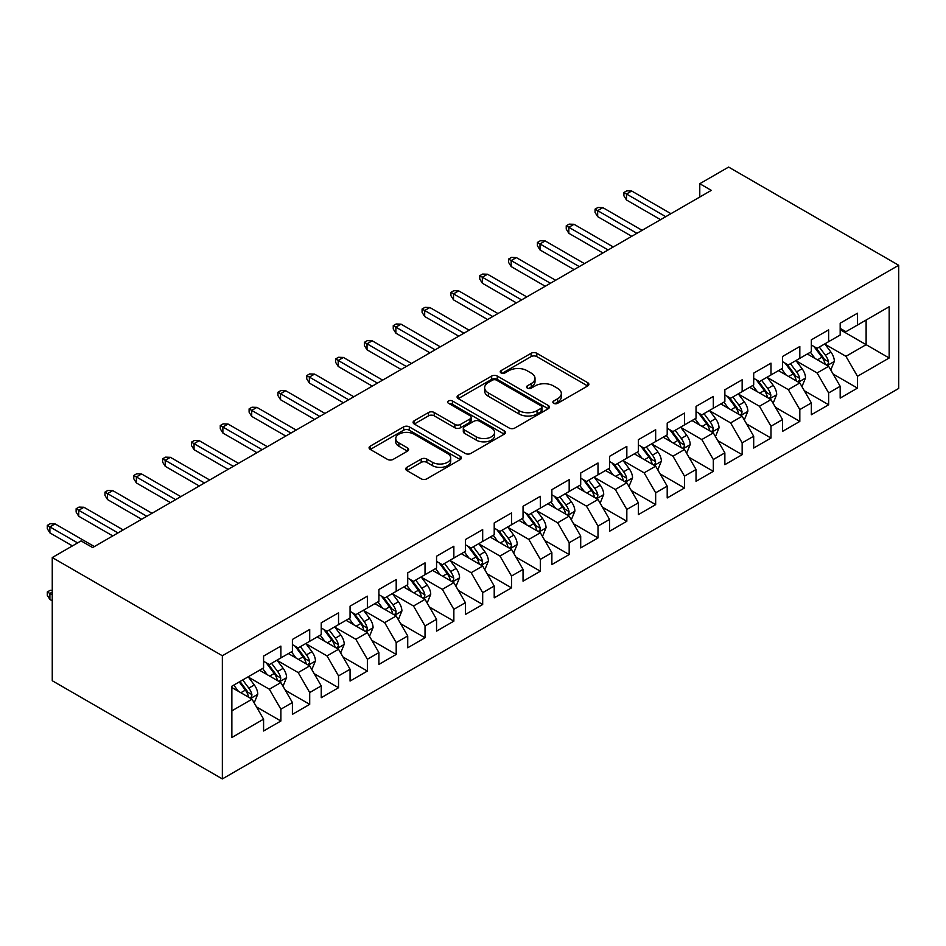 <?xml version="1.0" encoding="UTF-8"?>
<svg xmlns="http://www.w3.org/2000/svg" width="946" height="946" viewBox="0 0 946 946"><rect width="100%" height="100%" fill="white"/><g stroke="black" fill="none" stroke-linecap="round" stroke-linejoin="round"><path stroke-width="1.42" d="M553.694 403.303A2.803 1.62 0 0 0 557.655 403.303L587.714 385.944A3.997 2.306 0 0 0 588.885 384.313A3.997 2.306 0 0 0 587.714 382.681L536.784 353.272A3.997 2.306 0 0 0 531.12 353.272L501.049 370.631A2.803 1.62 0 0 0 500.233 371.778A2.803 1.62 0 0 0 501.049 372.913A2.803 1.62 0 0 0 505.01 372.913L508.913 370.666A12.806 7.391 0 0 1 527.017 370.666L531.262 373.126A12.806 7.391 0 0 1 535.01 378.353A12.806 7.391 0 0 1 531.262 383.579L527.371 385.826A2.803 1.62 0 0 0 526.555 386.973A2.803 1.62 0 0 0 527.371 388.108A2.803 1.62 0 0 0 531.333 388.108L535.223 385.862A12.806 7.391 0 0 1 553.339 385.862L557.584 388.321A12.806 7.391 0 0 1 561.333 393.548A12.806 7.391 0 0 1 557.584 398.774L553.694 401.021A2.803 1.62 0 0 0 552.866 402.168A2.803 1.62 0 0 0 553.694 403.303L553.694 401.021M406.886 467.312A3.997 2.306 0 0 0 405.716 468.944A3.997 2.306 0 0 0 406.886 470.576L421.183 478.83A3.997 2.306 0 0 0 426.847 478.83L460.229 459.555A3.997 2.306 0 0 0 461.412 457.911A3.997 2.306 0 0 0 460.229 456.279L409.299 426.871A3.997 2.306 0 0 0 403.635 426.871L370.241 446.157A3.997 2.306 0 0 0 369.07 447.789A3.997 2.306 0 0 0 370.241 449.421L387.505 459.389A3.997 2.306 0 0 0 393.169 459.389L407.454 451.136A3.997 2.306 0 0 0 408.625 449.504A3.997 2.306 0 0 0 407.454 447.872L398.893 442.929A10.702 6.184 0 0 1 395.759 438.554A10.702 6.184 0 0 1 402.369 432.842A10.702 6.184 0 0 1 414.041 434.19L447.564 453.548A10.702 6.184 0 0 1 450.71 457.911A10.702 6.184 0 0 1 444.1 463.623A10.702 6.184 0 0 1 432.428 462.287L426.847 459.058A3.997 2.306 0 0 0 421.183 459.058L406.886 467.312L406.886 470.576M52.255 557.549L222.357 655.755L222.357 778.925L52.255 680.73L52.255 557.549L81.084 540.911L92.625 547.568L711.309 190.371L699.78 183.713L699.78 197.028M699.78 183.713L728.609 167.075L898.7 265.27L222.357 655.755M509.185 428.018A3.997 2.306 0 0 0 514.849 428.018L548.242 408.743A3.997 2.306 0 0 0 549.413 407.099A3.997 2.306 0 0 0 548.242 405.467L497.3 376.059A3.997 2.306 0 0 0 491.648 376.059L458.254 395.345A3.997 2.306 0 0 0 457.084 396.977A3.997 2.306 0 0 0 458.254 398.609L509.185 428.018M449.61 403.907A2.803 1.62 0 0 1 452.448 404.309L452.448 400.974L504.242 430.879A3.997 2.306 0 0 1 505.412 432.511A3.997 2.306 0 0 1 504.242 434.143L470.848 453.418A3.997 2.306 0 0 1 465.184 453.418L414.253 424.009L414.253 420.745A3.997 2.306 0 0 0 413.083 422.377A3.997 2.306 0 0 0 414.253 424.009M414.253 420.745L428.538 412.491A3.997 2.306 0 0 1 434.202 412.491L454.86 424.423A3.997 2.306 0 0 0 460.513 424.423L469.996 418.948A3.997 2.306 0 0 0 471.167 417.316A3.997 2.306 0 0 0 469.996 415.684L448.487 403.268A2.803 1.62 0 0 1 447.671 402.121A2.803 1.62 0 0 1 449.397 400.631A2.803 1.62 0 0 1 452.448 400.974M222.357 778.925L898.7 388.451L898.7 265.27M840.178 329.693L866.122 344.675L866.122 320.032L889.181 306.717L857.478 325.034L857.478 313.209L840.178 323.201L840.178 335.014L828.649 341.672L828.649 329.858L811.349 339.839L811.349 351.664L799.819 358.321L799.819 346.496L782.519 356.488L782.519 368.301L770.99 374.959L770.99 363.146L753.69 373.126L753.69 384.951L742.149 391.609L742.149 379.784L724.861 389.776L724.861 401.589L713.319 408.246L713.319 396.433L696.031 406.425L696.031 418.238L684.49 424.896L684.49 413.083L667.202 423.063L667.202 434.888L655.661 441.546L655.661 429.721L638.373 439.713L638.373 451.526L626.831 458.183L626.831 446.37L609.543 456.35L609.543 468.175L598.002 474.833L598.002 463.008L580.702 473L580.702 484.813L569.173 491.471L569.173 479.657L551.873 489.65L551.873 501.463L540.343 508.12L540.343 496.307L523.043 506.287L523.043 518.112L511.514 524.77L511.514 512.945L494.214 522.937L494.214 534.75L482.685 541.408L482.685 529.594L465.385 539.575L465.385 551.4L453.855 558.057L453.855 546.232L436.555 556.224L436.555 568.038L425.026 574.695L425.026 562.882L407.726 572.862L407.726 584.687L396.197 591.345L396.197 579.531L378.897 589.512L378.897 601.325L367.367 607.982L367.367 596.169L350.067 606.161L350.067 617.975L338.538 624.632L338.538 612.819L321.238 622.799L321.238 634.624L309.709 641.282L309.709 629.457L292.409 639.449L292.409 651.262L280.879 657.919L280.879 646.106L263.579 656.086L263.579 667.911L231.865 686.217L231.865 737.49L263.579 719.173L252.05 699.2L231.865 687.553M889.181 306.717L889.181 357.99L857.478 376.295L845.937 356.323L825.042 344.249M833.107 374.048L857.478 388.108L857.478 376.295M857.478 388.108L840.178 398.1L840.178 386.287L828.649 392.945L817.108 372.961L796.213 360.899M804.277 390.698L828.649 404.758L828.649 392.945M828.649 404.758L811.349 414.738L811.349 402.925L799.819 409.583L788.278 389.61L767.383 377.537M775.448 407.336L799.819 421.408L799.819 409.583M799.819 421.408L782.519 431.388L782.519 419.575L770.99 426.232L759.449 406.26L738.554 394.186M746.619 423.985L770.99 438.045L770.99 426.232M770.99 438.045L753.69 448.037L753.69 436.212L742.149 442.87L730.619 422.897L709.725 410.836M717.789 440.623L742.149 454.695L742.149 442.87M742.149 454.695L724.861 464.675L724.861 452.862L713.319 459.52L701.79 439.547L680.895 427.474M688.96 457.273L713.319 471.333L713.319 459.52M713.319 471.333L696.031 481.325L696.031 469.5L684.49 476.157L672.961 456.185L652.066 444.123M660.131 473.911L684.49 487.982L684.49 476.157M684.49 487.982L667.202 497.963L667.202 486.149L655.661 492.807L644.131 472.834L623.237 460.761M631.301 490.56L655.661 504.62L655.661 492.807M655.661 504.62L638.373 514.612L638.373 502.799L626.831 509.456L615.302 489.484L594.407 477.411M602.472 507.21L626.831 521.27L626.831 509.456M626.831 521.27L609.543 531.262L609.543 519.437L598.002 526.094L586.473 506.122L565.566 494.06M573.643 523.848L598.002 537.919L598.002 526.094M598.002 537.919L580.702 547.9L580.702 536.086L569.173 542.744L557.643 522.771L536.737 510.698M544.813 540.497L569.173 554.557L569.173 542.744M569.173 554.557L551.873 564.549L551.873 552.724L540.343 559.382L528.814 539.409L507.907 527.348M515.984 557.135L540.343 571.207L540.343 559.382M540.343 571.207L523.043 581.187L523.043 569.374L511.514 576.031L499.985 556.059L479.078 543.985M487.155 573.784L511.514 587.844L511.514 576.031M511.514 587.844L494.214 597.837L494.214 586.023L482.685 592.681L471.155 572.697L450.249 560.635M458.325 590.434L482.685 604.494L482.685 592.681M482.685 604.494L465.385 614.486L465.385 602.661L453.855 609.319L442.326 589.346L421.419 577.285M429.496 607.072L453.855 621.144L453.855 609.319M453.855 621.144L436.555 631.124L436.555 619.311L425.026 625.968L413.497 605.996L392.59 593.922M400.666 623.721L425.026 637.781L425.026 625.968M425.026 637.781L407.726 647.774L407.726 635.948L396.197 642.606L384.667 622.634L363.761 610.572M371.837 640.359L396.197 654.431L396.197 642.606M396.197 654.431L378.897 664.411L378.897 652.598L367.367 659.256L355.838 639.283L334.931 627.21M343.008 657.009L367.367 671.069L367.367 659.256M367.367 671.069L350.067 681.061L350.067 669.236L338.538 675.905L327.009 655.921L306.102 643.859M314.178 673.658L338.538 687.718L338.538 675.905M338.538 687.718L321.238 697.699L321.238 685.885L309.709 692.543L298.179 672.571L277.273 660.497M285.349 690.296L309.709 704.356L309.709 692.543M309.709 704.356L292.409 714.348L292.409 702.535L280.879 709.193L269.35 689.22L248.443 677.147M256.52 706.946L280.879 721.006L280.879 709.193M280.879 721.006L263.579 730.998L263.579 719.173M263.579 661.254L269.35 664.577L280.879 657.919M231.865 710.848L252.05 699.2M292.409 644.604L298.179 647.939L309.709 641.282M269.35 689.22L280.879 682.563L259.547 670.241M292.409 702.535L280.879 682.563M321.238 627.967L327.009 631.289L338.538 624.632M298.179 672.571L309.709 665.913L288.376 653.591M321.238 685.885L309.709 665.913M350.067 611.317L355.838 614.652L367.367 607.982M327.009 655.921L338.538 649.263L317.206 636.954M350.067 669.236L338.538 649.263M378.897 594.667L384.667 598.002L396.197 591.345M355.838 639.283L367.367 632.626L346.035 620.304M378.897 652.598L367.367 632.626M407.726 578.03L413.497 581.352L425.026 574.695M384.667 622.634L396.197 615.976L374.864 603.666M407.726 635.948L396.197 615.976M436.555 561.38L442.326 564.715L453.855 558.057M413.497 605.996L425.026 599.338L403.694 587.017M436.555 619.311L425.026 599.338M465.385 544.742L471.155 548.065L482.685 541.408M442.326 589.346L453.855 582.689L432.523 570.367M465.385 602.661L453.855 582.689M494.214 528.093L499.985 531.427L511.514 524.77M471.155 572.697L482.685 566.039L461.352 553.729M494.214 586.023L482.685 566.039M523.043 511.455L528.814 514.778L540.343 508.12M499.985 556.059L511.514 549.401L490.182 537.08M523.043 569.374L511.514 549.401M551.873 494.805L557.643 498.128L569.173 491.471M528.814 539.409L540.343 532.752L519.011 520.442M551.873 552.724L540.343 532.752M580.702 478.156L586.473 481.49L598.002 474.833M557.643 522.771L569.173 516.114L547.84 503.792M580.702 536.086L569.173 516.114M609.543 461.518L615.302 464.841L626.831 458.183M586.473 506.122L598.002 499.464L576.67 487.143M609.543 519.437L598.002 499.464M638.373 444.868L644.131 448.203L655.661 441.546M615.302 489.484L626.831 482.815L605.499 470.505M638.373 502.799L626.831 482.815M667.202 428.231L672.961 431.553L684.49 424.896M644.131 472.834L655.661 466.177L634.328 453.855M667.202 486.149L655.661 466.177M696.031 411.581L701.79 414.916L713.319 408.246M672.961 456.185L684.49 449.527L663.158 437.218M696.031 469.5L684.49 449.527M724.861 394.931L730.619 398.266L742.149 391.609M701.79 439.547L713.319 432.89L691.987 420.568M724.861 452.862L713.319 432.89M753.69 378.294L759.449 381.616L770.99 374.959M730.619 422.897L742.149 416.24L720.817 403.93M753.69 436.212L742.149 416.24M782.519 361.644L788.278 364.979L799.819 358.321M759.449 406.26L770.99 399.602L749.646 387.281M782.519 419.575L770.99 399.602M811.349 345.006L817.108 348.329L828.649 341.672M788.278 389.61L799.819 382.953L778.475 370.631M811.349 402.925L799.819 382.953M840.178 328.357L845.937 331.691L857.478 325.034M817.108 372.961L828.649 366.303L807.305 353.993M840.178 386.287L828.649 366.303M845.937 356.323L866.122 344.675L889.181 357.99M554.805 403.706L557.584 402.097A12.806 7.391 0 0 0 561.333 396.871L561.333 393.548M535.01 378.353L535.01 381.676A12.806 7.391 0 0 1 531.262 386.902L528.495 388.51M587.667 385.98L536.784 356.595A3.997 2.306 0 0 0 531.12 356.595L502.172 373.315M548.183 408.767L497.3 379.393A3.997 2.306 0 0 0 491.648 379.393L458.302 398.644L458.254 395.345M541.171 408.246A2.803 1.62 0 0 0 541.987 407.099A2.803 1.62 0 0 0 541.171 405.964L496.461 380.15A2.803 1.62 0 0 0 492.499 380.15L488.396 382.515A12.806 7.391 0 0 0 484.636 387.742A12.806 7.391 0 0 0 488.396 392.968L518.952 410.623A12.806 7.391 0 0 0 537.068 410.623L541.171 408.246L541.171 411.581A2.803 1.62 0 0 0 541.987 410.434L541.987 407.099M484.636 387.742L484.636 391.076A12.806 7.391 0 0 0 488.396 396.303L488.396 392.968M541.171 411.581L537.068 413.946A12.806 7.391 0 0 1 518.952 413.946L488.396 396.303M414.301 424.045L428.538 415.826L428.538 412.491M471.167 417.316L471.167 420.651A3.997 2.306 0 0 1 469.996 422.283L460.513 427.758A3.997 2.306 0 0 1 454.86 427.758L434.202 415.826A3.997 2.306 0 0 0 428.538 415.826M452.448 404.309L504.183 434.179M476.287 436.804A10.702 6.184 0 0 0 487.959 438.14A10.702 6.184 0 0 0 494.569 432.428A10.702 6.184 0 0 0 491.435 428.053L479.622 421.242A3.997 2.306 0 0 0 473.958 421.242L464.474 426.705A3.997 2.306 0 0 0 463.304 428.349A3.997 2.306 0 0 0 464.474 429.981L476.287 436.804L476.287 440.127A10.702 6.184 0 0 0 487.959 441.463A10.702 6.184 0 0 0 494.569 435.763L494.569 432.428M463.304 428.349L463.304 431.672A3.997 2.306 0 0 0 464.474 433.303L464.474 429.981M476.287 440.127L464.474 433.303M450.71 457.911L450.71 461.246A10.702 6.184 0 0 1 444.1 466.957A10.702 6.184 0 0 1 432.428 465.609L426.847 462.393A3.997 2.306 0 0 0 421.183 462.393L406.946 470.611M395.759 438.554L395.759 441.888A10.702 6.184 0 0 0 398.893 446.252L398.893 442.929M407.407 451.171L398.893 446.252M460.182 459.579L409.299 430.205A3.997 2.306 0 0 0 403.635 430.205L370.3 449.456M830.777 370.004L834.348 361.277A10.808 6.244 -120 0 0 830.907 352.078L824.782 343.906M815.014 358.439L810.367 352.231M808.191 354.502L807.659 353.792M826.603 365.132L828.282 363.631L828.519 361.739A10.808 6.244 -120 0 0 825.42 355.247L819.295 347.064M815.807 347.572L823.375 357.671A5.499 3.181 60 0 1 824.368 359.35L828.519 361.739M813.903 346.484L821.968 357.245A10.808 6.244 60 0 1 825.054 363.737L825.279 364.364M665.759 216.669L626.489 194.001L626.489 199.996L623.899 195.834L623.899 192.499L626.489 194.001L631.68 191.009L670.951 213.678M626.489 199.996L660.568 219.661M623.899 192.499L626.772 190.844L631.68 191.009M801.948 386.642L805.519 377.927A10.808 6.244 -120 0 0 802.078 368.727L795.953 360.544M786.185 375.089L781.538 368.869M779.362 371.139L778.83 370.43M797.774 381.782L799.453 380.268L799.689 378.388A10.808 6.244 -120 0 0 796.591 371.884L790.466 363.713M786.977 364.222L794.545 374.32A5.499 3.181 60 0 1 795.539 375.988L799.689 378.388M785.074 363.122L793.138 373.883A10.808 6.244 60 0 1 796.225 380.387L796.449 381.013M773.119 403.292L776.69 394.565A10.808 6.244 -120 0 0 773.249 385.365L767.123 377.194M757.356 391.727L752.709 385.519M750.533 387.789L750.001 387.08M768.944 398.42L770.623 396.918L770.86 395.026A10.808 6.244 -120 0 0 767.762 388.534L761.636 380.351M758.148 380.871L765.704 390.958A5.499 3.181 60 0 1 766.709 392.637L770.86 395.026M756.244 379.772L764.309 390.532A10.808 6.244 60 0 1 767.395 397.024L767.62 397.651M636.93 233.319L597.659 210.651L597.659 216.634L595.069 212.472L595.069 209.149L597.659 210.651L602.85 207.647L642.109 230.316M597.659 216.634L631.739 236.311M595.069 209.149L597.943 207.481L602.85 207.647M608.101 249.957L568.83 227.288L568.83 233.284L566.24 229.121L566.24 225.787L568.83 227.288L574.021 224.297L613.28 246.965M568.83 233.284L602.909 252.96M566.24 225.787L569.114 224.131L574.021 224.297M744.289 419.941L747.86 411.214A10.808 6.244 -120 0 0 744.419 402.015L738.294 393.843M728.526 408.376L723.879 402.156M721.692 404.427L721.171 403.729M740.115 415.069L741.794 413.556L742.031 411.676A10.808 6.244 -120 0 0 738.932 405.172L732.807 397.001M729.319 397.509L736.875 407.608A5.499 3.181 60 0 1 737.88 409.275L742.031 411.676M727.415 396.409L735.48 407.17A10.808 6.244 60 0 1 738.566 413.674L738.791 414.301M715.46 436.579L719.031 427.864A10.808 6.244 -120 0 0 715.578 418.664L709.465 410.481M699.697 425.026L695.05 418.806M692.862 421.076L692.342 420.367M711.286 431.707L712.965 430.205L713.201 428.325A10.808 6.244 -120 0 0 710.103 421.821L703.978 413.65M700.489 414.159L708.046 424.257A5.499 3.181 60 0 1 709.051 425.925L713.201 428.325M698.586 413.059L706.65 423.82A10.808 6.244 60 0 1 709.737 430.312L709.961 430.938M579.271 266.606L540 243.938L540 249.933L537.411 245.771L537.411 242.436L540 243.938L545.192 240.934L584.451 263.615M540 249.933L574.08 269.598M537.411 242.436L540.284 240.769L545.192 240.934M550.442 283.244L511.171 260.576L511.171 266.571L508.581 262.409L508.581 259.086L511.171 260.576L516.362 257.584L555.621 280.252M511.171 266.571L545.251 286.248M508.581 259.086L511.455 257.418L516.362 257.584M686.63 453.229L690.202 444.502A10.808 6.244 -120 0 0 686.749 435.302L680.635 427.131M670.868 441.664L666.221 435.456M664.033 437.726L663.513 437.017M682.456 448.357L684.135 446.855L684.372 444.963A10.808 6.244 -120 0 0 681.274 438.471L675.148 430.288M671.66 430.797L679.216 440.895A5.499 3.181 60 0 1 680.221 442.574L684.372 444.963M669.756 429.709L677.821 440.458A10.808 6.244 60 0 1 680.907 446.961L681.132 447.588M521.601 299.894L482.342 277.225L482.342 283.221L479.74 279.058L479.74 275.724L482.342 277.225L487.533 274.234L526.792 296.902M482.342 283.221L516.421 302.886M479.74 275.724L482.626 274.056L487.533 274.234M657.801 469.866L661.372 461.151A10.808 6.244 -120 0 0 657.919 451.952L651.806 443.769M642.038 458.313L637.379 452.093M635.204 454.364L634.683 453.654M653.627 464.994L655.306 463.493L655.543 461.613A10.808 6.244 -120 0 0 652.444 455.109L646.319 446.938M642.831 447.446L650.387 457.545A5.499 3.181 60 0 1 651.392 459.212L655.543 461.613M640.927 446.346L648.991 457.107A10.808 6.244 60 0 1 652.078 463.611L652.302 464.238M492.771 316.543L453.512 293.875L453.512 299.858L450.911 295.696L450.911 292.373L453.512 293.875L458.704 290.871L497.963 313.54M453.512 299.858L487.592 319.535M450.911 292.373L453.796 290.706L458.704 290.871M628.972 486.516L632.543 477.789A10.808 6.244 -120 0 0 629.09 468.589L622.965 460.418M613.209 474.951L608.55 468.743M606.374 471.013L605.854 470.304M624.798 481.644L626.477 480.142L626.713 478.25A10.808 6.244 -120 0 0 623.615 471.758L617.49 463.575M614.001 464.084L621.557 474.183A5.499 3.181 60 0 1 622.563 475.862L626.713 478.25M612.097 462.996L620.162 473.757A10.808 6.244 60 0 1 623.248 480.249L623.473 480.875M463.942 333.181L424.683 310.513L424.683 316.508L422.082 312.346L422.082 309.011L424.683 310.513L429.874 307.521L469.133 330.189M424.683 316.508L458.763 336.185M422.082 309.011L424.967 307.355L429.874 307.521M600.142 503.166L603.714 494.439A10.808 6.244 -120 0 0 600.261 485.239L594.135 477.068M584.38 491.601L579.721 485.381M577.545 487.651L577.025 486.942M595.968 498.294L597.647 496.78L597.884 494.9A10.808 6.244 -120 0 0 594.786 488.396L588.66 480.225M585.172 480.734L592.728 490.832A5.499 3.181 60 0 1 593.733 492.499L597.884 494.9M583.268 479.634L591.333 490.395A10.808 6.244 60 0 1 594.419 496.898L594.644 497.525M435.113 349.831L395.854 327.162L395.854 333.146L393.252 328.995L393.252 325.661L395.854 327.162L401.045 324.159L440.304 346.827M395.854 333.146L429.933 352.823M393.252 325.661L396.138 323.993L401.045 324.159M571.313 519.803L574.884 511.088A10.808 6.244 -120 0 0 571.431 501.877L565.306 493.706M555.55 508.239L550.891 502.03M548.715 504.301L548.183 503.591M567.139 514.931L568.818 513.43L569.054 511.538A10.808 6.244 -120 0 0 565.956 505.046L559.831 496.875M556.343 497.383L563.899 507.482A5.499 3.181 60 0 1 564.904 509.149L569.054 511.538M554.439 496.283L562.503 507.044A10.808 6.244 60 0 1 565.59 513.536L565.814 514.163M406.283 366.469L367.024 343.8L367.024 349.795L364.423 345.633L364.423 342.31L367.024 343.8L372.216 340.808L411.475 363.477M367.024 349.795L401.104 369.472M364.423 342.31L367.308 340.643L372.216 340.808M542.484 536.453L546.055 527.726A10.808 6.244 -120 0 0 542.602 518.526L536.477 510.355M526.721 524.888L522.062 518.668M519.886 520.939L519.354 520.241M538.309 531.581L539.989 530.067L540.225 528.187A10.808 6.244 -120 0 0 537.127 521.695L531.002 513.512M527.513 514.021L535.069 524.119A5.499 3.181 60 0 1 536.075 525.799L540.225 528.187M525.609 512.921L533.674 523.682A10.808 6.244 60 0 1 536.76 530.186L536.985 530.812M377.454 383.118L338.195 360.45L338.195 366.445L335.594 362.283L335.594 358.948L338.195 360.45L343.386 357.446L382.645 380.126M338.195 366.445L372.263 386.11M335.594 358.948L338.479 357.281L343.386 357.446M513.654 553.091L517.226 544.376A10.808 6.244 -120 0 0 513.773 535.176L507.647 526.993M497.892 541.538L493.233 535.318M491.057 537.588L490.525 536.879M509.48 548.219L511.159 546.717L511.396 544.837A10.808 6.244 -120 0 0 508.298 538.333L502.172 530.162M498.672 530.671L506.24 540.769A5.499 3.181 60 0 1 507.245 542.436L511.396 544.837M496.78 529.571L504.833 540.332A10.808 6.244 60 0 1 507.931 546.835L508.144 547.45M348.625 399.768L309.366 377.087L309.366 383.083L306.764 378.92L306.764 375.597L309.366 377.087L314.557 374.096L353.816 396.764M309.366 383.083L343.433 402.76M306.764 375.597L309.649 373.93L314.557 374.096M484.825 569.74L488.396 561.013A10.808 6.244 -120 0 0 484.943 551.814L478.818 543.643M469.062 558.175L464.403 551.967M462.227 554.238L461.695 553.528M480.651 564.868L482.33 563.367L482.566 561.475A10.808 6.244 -120 0 0 479.468 554.983L473.343 546.8M469.843 547.308L477.411 557.407A5.499 3.181 60 0 1 478.416 559.086L482.566 561.475M467.951 546.22L476.004 556.981A10.808 6.244 60 0 1 479.102 563.473L479.315 564.1M319.795 416.406L280.536 393.737L280.536 399.732L277.935 395.57L277.935 392.235L280.536 393.737L285.727 390.745L324.986 413.414M280.536 399.732L314.604 419.409M277.935 392.235L280.82 390.58L285.727 390.745M455.996 586.39L459.567 577.663A10.808 6.244 -120 0 0 456.114 568.463L449.989 560.28M440.233 574.825L435.574 568.605M433.398 570.876L432.866 570.166M451.821 581.518L453.501 580.004L453.737 578.124A10.808 6.244 -120 0 0 450.639 571.62L444.514 563.449M441.013 563.958L448.581 574.056A5.499 3.181 60 0 1 449.587 575.724L453.737 578.124M439.121 562.858L447.174 573.619A10.808 6.244 60 0 1 450.272 580.123L450.485 580.749M290.966 433.055L251.707 410.387L251.707 416.37L249.105 412.208L249.105 408.885L251.707 410.387L256.898 407.383L296.157 430.052M251.707 416.37L285.775 436.047M249.105 408.885L251.991 407.218L256.898 407.383M427.166 603.028L430.737 594.301A10.808 6.244 -120 0 0 427.285 585.101L421.159 576.93M411.404 591.463L406.745 585.255M404.569 587.525L404.037 586.816M422.992 598.156L424.659 596.654L424.896 594.762A10.808 6.244 -120 0 0 421.81 588.27L415.684 580.087M412.184 580.608L419.752 590.694A5.499 3.181 60 0 1 420.757 592.373L424.896 594.762M410.292 579.508L418.345 590.269A10.808 6.244 60 0 1 421.443 596.76L421.656 597.387M262.137 449.693L222.878 427.024L222.878 433.02L220.276 428.857L220.276 425.534L222.878 427.024L228.057 424.033L267.328 446.701M222.878 433.02L256.945 452.696M220.276 425.534L223.161 423.867L228.057 424.033M398.337 619.677L401.908 610.95A10.808 6.244 -120 0 0 398.455 601.751L392.33 593.58M382.574 608.112L377.915 601.893M375.739 604.163L375.207 603.465M394.163 614.805L395.83 613.292L396.067 611.412A10.808 6.244 -120 0 0 392.98 604.908L386.855 596.737M383.355 597.245L390.923 607.344A5.499 3.181 60 0 1 391.928 609.011L396.067 611.412M381.463 596.146L389.516 606.906A10.808 6.244 60 0 1 392.614 613.41L392.827 614.037M233.307 466.343L194.048 443.674L194.048 449.669L191.447 445.507L191.447 442.172L194.048 443.674L199.228 440.67L238.498 463.351M194.048 449.669L228.116 469.334M191.447 442.172L194.332 440.505L199.228 440.67M369.496 636.315L373.079 627.6A10.808 6.244 -120 0 0 369.626 618.4L363.5 610.217M353.745 624.762L349.086 618.542M346.91 620.812L346.378 620.103M365.333 631.443L367.001 629.941L367.237 628.061A10.808 6.244 -120 0 0 364.151 621.557L358.026 613.386M354.525 613.895L362.093 623.993A5.499 3.181 60 0 1 363.098 625.661L367.237 628.061M352.633 612.795L360.686 623.556A10.808 6.244 60 0 1 363.784 630.048L363.997 630.675M204.478 482.98L165.219 460.312L165.219 466.307L162.617 462.145L162.617 458.822L165.219 460.312L170.398 457.32L209.669 479.989M165.219 466.307L199.287 485.984M162.617 458.822L165.503 457.155L170.398 457.32M340.666 652.965L344.249 644.238A10.808 6.244 -120 0 0 340.797 635.038L334.671 626.867M324.916 641.4L320.256 635.192M318.081 637.462L317.549 636.753M336.504 648.093L338.171 646.591L338.408 644.699A10.808 6.244 -120 0 0 335.322 638.207L329.196 630.024M325.696 630.533L333.264 640.631A5.499 3.181 60 0 1 334.269 642.31L338.408 644.699M323.804 629.445L331.857 640.206A10.808 6.244 60 0 1 334.955 646.697L335.168 647.324M175.649 499.63L136.39 476.961L136.39 482.957L133.788 478.794L133.788 475.46L136.39 476.961L141.569 473.97L180.84 496.638M136.39 482.957L170.457 502.622M133.788 475.46L136.673 473.804L141.569 473.97M311.837 669.602L315.42 660.887A10.808 6.244 -120 0 0 311.967 651.688L305.842 643.505M296.086 658.049L291.427 651.829M289.251 654.1L288.719 653.39M307.675 664.742L309.342 663.229L309.579 661.349A10.808 6.244 -120 0 0 306.492 654.845L300.367 646.674M296.867 647.182L304.435 657.281A5.499 3.181 60 0 1 305.44 658.948L309.579 661.349M294.975 646.083L303.027 656.843A10.808 6.244 60 0 1 306.126 663.347L306.338 663.974M146.819 516.28L107.548 493.611L107.548 499.594L104.959 495.432L104.959 492.109L107.548 493.611L112.74 490.607L152.01 513.276M107.548 499.594L141.628 519.271M104.959 492.109L107.844 490.442L112.74 490.607M283.008 686.252L286.591 677.525A10.808 6.244 -120 0 0 283.138 668.325L277.012 660.154M267.257 674.687L262.598 668.479M260.422 670.749L259.89 670.04M278.845 681.38L280.513 679.878L280.749 677.986A10.808 6.244 -120 0 0 277.663 671.494L271.537 663.312M268.037 663.82L275.605 673.919A5.499 3.181 60 0 1 276.599 675.598L280.749 677.986M266.145 662.732L274.198 673.493A10.808 6.244 60 0 1 277.296 679.985L277.509 680.612M117.99 532.917L78.719 510.249L78.719 516.244L76.129 512.082L76.129 508.747L78.719 510.249L83.91 507.257L123.181 529.926M78.719 516.244L112.799 535.921M76.129 508.747L79.015 507.091L83.91 507.257M254.178 702.902L257.761 694.175A10.808 6.244 -120 0 0 254.308 684.975L248.183 676.804M238.427 691.337L233.768 685.117M250.016 698.03L251.683 696.516L251.92 694.636A10.808 6.244 -120 0 0 248.833 688.132L242.708 679.961M240 681.522L246.776 690.568A5.499 3.181 60 0 1 247.769 692.236L251.92 694.636M239.243 681.96L245.369 690.131A10.808 6.244 60 0 1 248.467 696.634L248.68 697.261M52.255 592.113L49.89 593.473L49.89 599.468L52.255 600.828M49.89 599.468L47.3 595.306L47.3 591.971L52.255 594.845M47.3 591.971L50.185 590.316L52.255 590.387M77.631 542.909L49.89 526.898L49.89 532.882L47.3 528.731L47.3 525.397L49.89 526.898L55.081 523.895L94.352 546.563M49.89 532.882L72.44 545.901M47.3 525.397L50.185 523.729L55.081 523.895M557.584 402.097L557.584 398.774M527.371 388.108L527.371 385.826M531.262 386.902L531.262 383.579M501.049 372.913L501.049 370.631M531.12 356.595L531.12 353.272M536.784 356.595L536.784 353.272M587.714 385.944L587.714 382.681M491.648 379.393L491.648 376.059M497.3 379.393L497.3 376.059M548.242 408.743L548.242 405.467M518.952 413.946L518.952 410.623M537.068 413.946L537.068 410.623M434.202 415.826L434.202 412.491M454.86 427.758L454.86 424.423M460.513 427.758L460.513 424.423M469.996 422.283L469.996 418.948M504.242 434.143L504.242 430.879M421.183 462.393L421.183 459.058M426.847 462.393L426.847 459.058M432.428 465.609L432.428 462.287M407.454 451.136L407.454 447.872M370.241 449.421L370.241 446.157M403.635 430.205L403.635 426.871M409.299 430.205L409.299 426.871M460.229 459.555L460.229 456.279M827.289 365.523L834.277 361.49M825.42 355.247L830.907 352.078M817.45 359.847L821.968 357.245M798.459 382.172L805.448 378.128M796.591 371.884L802.078 368.727M788.621 376.496L793.138 373.883M769.63 398.81L776.619 394.778M767.762 388.534L773.249 385.365M759.792 393.134L764.309 390.532M740.801 415.46L747.789 411.427M738.932 405.172L744.419 402.015M730.962 409.784L735.48 407.17M711.971 432.109L718.96 428.065M710.103 421.821L715.578 418.664M702.133 426.421L706.65 423.82M683.142 448.747L690.131 444.715M681.274 438.471L686.749 435.302M673.304 443.071L677.821 440.458M654.313 465.397L661.301 461.352M652.444 455.109L657.919 451.952M644.474 459.709L648.991 457.107M625.483 482.034L632.472 478.002M623.615 471.758L629.09 468.589M615.645 476.358L620.162 473.757M596.654 498.684L603.643 494.652M594.786 488.396L600.261 485.239M586.816 493.008L591.333 490.395M567.825 515.334L574.813 511.289M565.956 505.046L571.431 501.877M557.986 509.646L562.503 507.044M538.995 531.971L545.984 527.939M537.127 521.695L542.602 518.526M529.157 526.295L533.674 523.682M510.166 548.621L517.155 544.577M508.298 538.333L513.773 535.176M500.328 542.933L504.833 540.332M481.337 565.259L488.325 561.226M479.468 554.983L484.943 551.814M471.498 559.583L476.004 556.981M452.507 581.908L459.496 577.876M450.639 571.62L456.114 568.463M442.669 576.232L447.174 573.619M423.678 598.546L430.667 594.514M421.81 588.27L427.285 585.101M413.84 592.87L418.345 590.269M394.849 615.196L401.837 611.163M392.98 604.908L398.455 601.751M385.01 609.52L389.516 606.906M366.007 631.845L373.008 627.801M364.151 621.557L369.626 618.4M356.181 626.157L360.686 623.556M337.178 648.483L344.178 644.451M335.322 638.207L340.797 635.038M327.351 642.807L331.857 640.206M308.349 665.133L315.349 661.088M306.492 654.845L311.967 651.688M298.522 659.445L303.027 656.843M279.519 681.77L286.52 677.738M277.663 671.494L283.138 668.325M269.681 676.094L274.198 673.493M250.69 698.42L257.69 694.388M248.833 688.132L254.308 684.975M240.852 692.744L245.369 690.131"/></g></svg>

